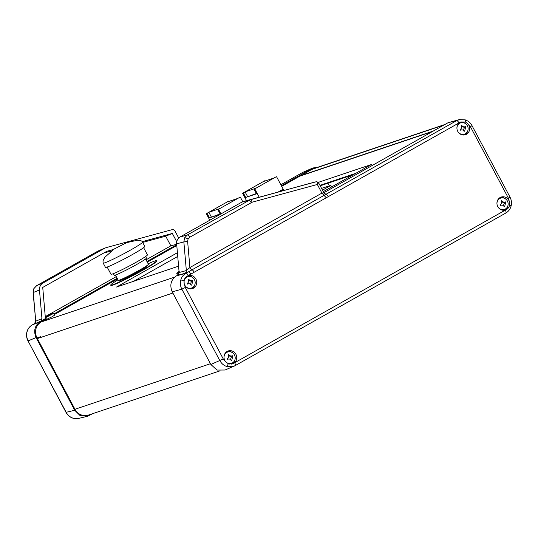 <?xml version="1.0" encoding="UTF-8"?>
<svg xmlns="http://www.w3.org/2000/svg" width="538" height="538" viewBox="0 0 538 538"><rect width="100%" height="100%" fill="white"/><g stroke="black" fill="none" stroke-linecap="round" stroke-linejoin="round"><path stroke-width="0.81" d="M458.168 132.032A5.972 5.562 71.4 0 0 465.323 133.774A5.972 5.562 71.4 0 0 465.558 133.632A5.972 5.562 71.4 0 0 467.381 125.778A5.972 5.562 71.4 0 0 461.853 122.603A5.972 5.562 71.4 0 0 459.734 123.256A5.972 5.562 71.4 0 0 456.93 128.347M461.853 122.603L461.059 122.671A6.167 5.743 71.4 0 0 458.867 123.337A6.167 5.743 71.4 0 0 458.537 123.545M462.35 134.883A6.167 5.743 71.4 0 0 464.644 134.204A6.167 5.743 71.4 0 0 464.886 134.063L465.558 133.632M465.323 126.598C463.991 127.19 462.788 126.786 461.705 125.401A12.334 0.787 152 0 1 461.1 125.744C461.9 127.284 461.577 128.542 460.131 129.523A12.334 4.432 60.6 0 1 460.306 129.853A12.334 4.432 60.6 0 1 460.481 130.183C462.081 129.497 463.292 129.893 464.092 131.373A12.334 0.787 -28 0 0 464.697 131.03L465.673 127.25A12.334 4.432 -119.4 0 0 465.498 126.921A12.334 4.432 -119.4 0 0 465.323 126.598L464.274 126.995A2.825 2.629 -108.6 0 1 461.14 125.724M460.481 130.183L460.938 129.981L460.454 130.142M225.247 361.18A5.972 5.562 71.4 0 0 232.403 362.928A5.972 5.562 71.4 0 0 232.638 362.787A5.972 5.562 71.4 0 0 234.46 354.925A5.972 5.562 71.4 0 0 228.932 351.751A5.972 5.562 71.4 0 0 226.814 352.403A5.972 5.562 71.4 0 0 224.01 357.494M228.932 351.751L228.139 351.818A6.167 5.743 71.4 0 0 225.947 352.491A6.167 5.743 71.4 0 0 225.617 352.693M229.41 364.038A6.167 5.743 71.4 0 0 231.723 363.358A6.167 5.743 71.4 0 0 231.965 363.211L232.638 362.787M232.403 355.746C231.071 356.338 229.867 355.941 228.784 354.555A12.334 0.787 152 0 1 228.179 354.898C228.986 356.432 228.657 357.696 227.211 358.678A12.334 4.432 60.6 0 1 227.386 359.001A12.334 4.432 60.6 0 1 227.561 359.33C229.161 358.651 230.372 359.048 231.172 360.527A12.334 0.787 -28 0 0 231.777 360.184L232.752 356.405A12.334 4.432 -119.4 0 0 232.577 356.075A12.334 4.432 -119.4 0 0 232.403 355.746L231.353 356.149A2.825 2.629 -108.6 0 1 228.22 354.872M227.561 359.33L228.018 359.128L227.534 359.29M498.188 207.298A5.972 5.562 71.4 0 0 505.343 209.04A5.972 5.562 71.4 0 0 505.579 208.899A5.972 5.562 71.4 0 0 507.401 201.044A5.972 5.562 71.4 0 0 501.873 197.87A5.972 5.562 71.4 0 0 499.755 198.522A5.972 5.562 71.4 0 0 496.951 203.613M501.873 197.87L501.08 197.937A6.167 5.743 71.4 0 0 498.887 198.609A6.167 5.743 71.4 0 0 498.558 198.811M502.371 210.15A6.167 5.743 71.4 0 0 504.664 209.47A6.167 5.743 71.4 0 0 504.906 209.329L505.579 208.899M505.343 201.864C504.012 202.456 502.808 202.059 501.725 200.674A12.334 0.787 152 0 1 501.12 201.01C501.92 202.55 501.598 203.808 500.152 204.79A12.334 4.432 60.6 0 1 500.327 205.119A12.334 4.432 60.6 0 1 500.501 205.449C502.102 204.763 503.312 205.166 504.113 206.639A12.334 0.787 -28 0 0 504.718 206.303L505.693 202.517A12.334 4.432 -119.4 0 0 505.518 202.194A12.334 4.432 -119.4 0 0 505.343 201.864L504.294 202.261A2.825 2.629 -108.6 0 1 501.16 200.99M500.501 205.449L500.959 205.247L500.475 205.408M185.227 285.913A5.972 5.562 71.4 0 0 192.382 287.655A5.972 5.562 71.4 0 0 192.617 287.514A5.972 5.562 71.4 0 0 194.44 279.659A5.972 5.562 71.4 0 0 188.912 276.485A5.972 5.562 71.4 0 0 186.794 277.137A5.972 5.562 71.4 0 0 183.989 282.282M188.912 276.485L188.118 276.552A6.167 5.743 71.4 0 0 185.926 277.225A6.167 5.743 71.4 0 0 185.583 277.433M189.41 288.772A6.167 5.743 71.4 0 0 191.703 288.086A6.167 5.743 71.4 0 0 191.945 287.944L192.617 287.514M192.382 280.48C191.051 281.071 189.847 280.675 188.764 279.289A12.334 0.787 152 0 1 188.159 279.625C188.959 281.166 188.636 282.423 187.19 283.412A12.334 4.432 60.6 0 1 187.365 283.734A12.334 4.432 60.6 0 1 187.54 284.064C189.141 283.378 190.351 283.782 191.151 285.254A12.334 0.787 -28 0 0 191.757 284.918L192.732 281.132A12.334 4.432 -119.4 0 0 192.557 280.809A12.334 4.432 -119.4 0 0 192.382 280.48L191.333 280.883A2.825 2.629 -108.6 0 1 188.199 279.605M187.54 284.064L187.997 283.862L187.513 284.024M228.246 363.675L232.134 363.977L234.232 362.962A6.799 6.335 71.4 0 0 235.906 354.286A6.799 6.335 71.4 0 0 227.816 351.106A6.799 6.335 71.4 0 0 224.85 360.521A6.799 6.335 71.4 0 0 225.98 362.094L228.246 363.675A2.972 0.888 108.3 0 1 226.632 366.459C223.694 365.436 221.434 363.5 219.854 360.655L181.844 289.168C180.364 286.27 180.001 283.27 180.748 280.163C181.588 277.097 183.317 274.79 185.94 273.25L326.216 194.164L328.61 196.444L190.862 274.104A2.972 1.069 -119.4 0 0 188.475 271.825L184.958 273.317L177.197 275.429L178.421 274.736M184.151 283.425A6.799 6.335 71.4 0 0 184.83 285.254A6.799 6.335 71.4 0 0 192.12 288.704A6.799 6.335 71.4 0 0 195.886 279.02A6.799 6.335 71.4 0 0 187.89 275.799C185.818 276.7 184.554 278.301 184.077 280.607L184.151 283.425L185.26 287.467L181.844 289.168L172.234 291.831L210.862 364.488L217.002 370.07L225.066 370.016L235.119 365.658A2.972 1.069 -119.4 0 1 235.079 365.679L234.064 366.183L226.632 366.459M509.587 205.052L509.526 202.234A6.799 6.335 71.4 0 0 508.847 200.405A6.799 6.335 71.4 0 0 500.757 197.224A6.799 6.335 71.4 0 0 497.791 206.639A6.799 6.335 71.4 0 0 505.081 210.089A6.799 6.335 71.4 0 0 505.794 209.86C507.838 208.966 509.103 207.365 509.587 205.052A2.972 0.619 14.4 0 1 511.1 206.027C511.846 202.947 511.483 199.988 510.017 197.143L508.417 198.192L470.407 126.706L467.697 123.565L465.417 121.992L460.73 121.958L459.445 122.698A6.799 6.335 71.4 0 0 457.771 131.373A6.799 6.335 71.4 0 0 465.061 134.823A6.799 6.335 71.4 0 0 468.827 125.139A6.799 6.335 71.4 0 0 467.697 123.565M325.577 193.996L326.216 194.164L456.601 120.653L459.721 119.51M172.234 291.831C169.49 285.174 170.855 279.868 176.323 275.92L178.172 274.979L179.134 272.517L186.343 270.56L183.855 241.892L184.608 237.857L187.311 234.985L250.304 199.699A2.972 1.083 74.8 0 1 252.107 202.221L189.706 237.265L188.078 238.993L187.627 241.407L189.894 267.534L186.343 270.56A2.972 2.744 -105.2 0 1 184.958 273.317M191.32 288.852A6.685 6.227 71.4 0 0 194.931 284.427M231.333 364.125A6.685 6.227 71.4 0 0 234.951 359.693M464.26 134.971A6.685 6.227 71.4 0 0 467.872 130.539M504.281 210.237A6.685 6.227 71.4 0 0 507.892 205.812M72.933 418.134L78.743 418.389C77.465 418.86 75.475 418.772 72.764 418.134C69.799 417.098 67.539 415.168 65.992 412.35L27.983 340.857L66.181 412.323C67.741 415.175 69.994 417.111 72.933 418.134A2.972 0.888 108.3 0 1 72.764 418.134M34.674 323.56L32.26 324.918C29.624 326.465 27.889 328.772 27.048 331.845C26.301 334.945 26.678 337.945 28.164 340.836L36.08 337.608C33.336 330.951 34.701 325.645 40.168 321.697L46.06 318.375M302.84 172.368A2.972 1.069 60.6 0 1 302.881 172.342L280.849 184.763L302.881 172.342A2.972 1.069 60.6 0 1 302.921 172.321L312.934 167.984L317.891 167.197M178.697 238.011L174.534 230.19L172.927 229.444L106.228 247.601L98.239 250.937A2.972 1.069 -119.4 0 0 98.198 250.957L36.718 285.617L34.008 288.489L33.1 292.625L33.854 288.617L36.678 285.638L98.198 250.957A2.972 1.069 -119.4 0 0 98.158 250.977M444.919 124.486L313.432 168.69A11.883 11.063 71.4 0 0 311.65 169.483L300.876 175.791M433.198 131.09L300.782 175.617M353.459 174.621L320.204 185.805M40.814 336.654L37.035 337.925A11.883 11.063 -108.6 0 1 41.123 322.006L46.349 319.061M40.767 336.667L37.378 338.584L74.964 409.27L210.452 363.715M172.866 293.028L37.378 338.584M220.109 370.803L88.414 415.087A11.883 11.063 -108.6 0 1 74.964 409.27M65.992 412.35L74.708 410.265L36.08 337.608M74.708 410.265L79.96 415.45L87.284 416.331L93.081 413.52M281.361 185.718L311.912 168.488M54.022 313.883L117.163 278.287M146.935 261.502L176.72 244.709M331.643 186.921L330.85 185.428L321.556 188.347M34.795 323.493L34.365 323.95A2.972 2.791 -112.4 0 0 35.743 321.193L41.951 318.637L39.462 289.969L33.255 292.524L35.743 321.193L33.1 292.625M104.755 248.206L42.919 283.069C40.478 284.602 39.328 286.902 39.462 289.969M41.951 318.637L41.076 321.025L45.427 318.57L42.731 287.426L106.84 251.28L113.505 249.471M41.076 321.025L34.365 323.95M146.047 259.827L170.849 245.839L176.679 244.225M45.259 316.647L116.269 276.613M170.849 245.839L165.704 236.175L172.342 233.452L142.187 241.656M165.704 236.175L142.691 242.436M111.427 250.95L103.706 253.048M176.746 241.737L172.342 233.452M330.85 185.428L322.504 190.136M323.883 192.725L448.067 122.711L459.257 119.611L465.235 119.873C468.201 120.902 470.461 122.832 472.008 125.65L470.407 126.706M465.558 123.666A6.685 6.227 71.4 0 0 460.003 122.321M232.638 352.82A6.685 6.227 71.4 0 0 227.083 351.475M505.579 198.939A6.685 6.227 71.4 0 0 500.024 197.594M192.617 277.554A6.685 6.227 71.4 0 0 187.063 276.209M190.862 274.104L187.796 275.839M179.134 272.517L176.646 243.849C176.511 240.782 177.661 238.482 180.102 236.942L241.932 202.086L310.144 183.31M243.411 201.481L316.593 181.656A1.486 1.392 -104.4 0 1 316.606 181.649L310.123 183.317L316.593 181.656C317.178 181.689 317.427 182.624 317.339 184.467L252.107 202.221M323.963 193.25C324.179 192.806 323.499 192.759 321.926 193.095L189.894 267.534A2.972 1.069 -119.4 0 0 192.012 269.814A2.972 1.069 -119.4 0 1 194.131 272.087M316.606 181.649L318.415 182.449L324.105 193.142L325.537 194.003M318.2 182.402C318.664 182.382 318.375 183.068 317.339 184.467L321.926 193.095L326.162 197.648M192.732 281.132L192.1 281.347L191.777 280.728M191.757 284.918L191.131 285.127A2.825 2.629 -108.6 0 1 192.1 281.347M505.693 202.517L505.061 202.732L504.738 202.113M504.718 206.303L504.093 206.511A2.825 2.629 -108.6 0 1 505.061 202.732M232.752 356.405L232.12 356.613L231.797 356.001M231.777 360.184L231.152 360.393A2.825 2.629 -108.6 0 1 232.12 356.613M465.673 127.25L465.04 127.466L464.718 126.847M464.697 131.03L464.072 131.245A2.825 2.629 -108.6 0 1 465.04 127.466M179.04 271.461A11.856 11.856 0 0 0 176.794 273.526L179.141 272.625M179.235 271.468L178.125 272.282A11.533 4.143 60.6 0 1 178.253 272.235A11.533 4.143 60.6 0 1 178.381 272.201L179.06 271.643M48.373 315.47L48.171 315.409A11.856 11.856 0 0 0 45.777 317.581L53.645 313.398A11.856 11.856 0 0 0 51.796 313.735A11.533 4.143 -119.4 0 0 51.742 313.755M45.75 317.642L46.503 319.424L52.26 316.687L54.768 315.033L53.713 313.405M48.218 315.524L47.109 316.337A11.533 4.143 60.6 0 1 47.236 316.283A11.533 4.143 60.6 0 1 47.364 316.25L50.121 314.885A11.533 10.74 -108.6 0 1 50.72 314.542L50.579 314.616M51.574 313.815L48.823 315.181A11.533 10.74 71.4 0 0 48.353 315.436M323.298 191.622L371.361 164.527L318.361 182.348M177.412 252.712L116.538 287.036L178.582 266.175M281.704 186.37L299.874 176.128L432.29 131.602M176.787 245.523L147.284 262.154M117.513 278.94L54.432 314.508M177.735 256.444L133.727 281.253M355.766 173.317L319.962 185.354M50.72 314.542L51.836 313.728A11.533 4.143 -119.4 0 0 51.796 313.735M148.152 263.795A25.999 1.661 152 0 1 154.796 261.004A25.999 1.661 152 0 1 156.612 260.715L156.787 261.044A25.999 1.661 152 0 1 138.804 272.457A25.999 1.661 152 0 1 112.698 285.16A25.999 1.661 152 0 1 110.875 285.456L110.7 285.127A25.999 1.661 152 0 1 117.983 279.834M156.612 260.715A25.999 1.661 152 0 1 138.629 272.127A25.999 1.661 152 0 1 112.523 284.837A25.999 1.661 152 0 1 110.7 285.127M145.623 256.505L146.45 258.058A18.272 1.17 152 0 1 134.493 265.705A18.272 1.17 152 0 1 116.073 274.797A18.272 1.17 152 0 1 114.184 275.214L113.357 273.667M143.619 247.662L147.439 254.851A20.652 1.318 152 0 1 133.928 263.492A20.652 1.318 152 0 1 113.101 273.761A20.652 1.318 152 0 1 110.969 274.239L107.149 267.05M144.809 246.424A22.287 1.426 152 0 1 130.23 255.752A22.287 1.426 152 0 1 107.755 266.835A22.287 1.426 152 0 1 105.455 267.346L103.195 263.095A22.287 1.426 152 0 0 105.495 262.578A22.287 1.426 152 0 0 127.963 251.495A22.287 1.426 152 0 0 142.543 242.167L144.809 246.424M147.412 265.247L147.56 265.53A15.75 1.009 152 0 1 137.257 272.12A15.75 1.009 152 0 1 121.38 279.948A15.75 1.009 152 0 1 119.752 280.311L119.604 280.036M145.596 258.98L148.394 264.245A17.081 1.096 152 0 1 137.217 271.394A17.081 1.096 152 0 1 119.987 279.894A17.081 1.096 152 0 1 118.226 280.285L115.428 275.026M239.578 197.419L217.843 209.672L239.578 197.419M207.049 213.297L228.791 201.044L207.049 213.297L209.484 217.883L220.277 214.252L217.843 209.672M220.096 213.916L209.484 217.883M228.966 201.38L228.791 201.044M240.351 197.157L242.759 201.689M218.61 209.416L220.99 213.889M206.283 213.559L209.807 220.197M219.538 208.704L208.852 212.295L227.09 202.012L237.776 198.421L219.538 208.704M211.286 216.875L208.852 212.295M275.812 176.989L254.071 189.248L275.812 176.989M243.284 192.873L265.019 180.62L243.284 192.873L245.718 197.453L256.505 193.828L254.071 189.248M256.33 193.492L245.718 197.453M265.2 180.956L265.019 180.62M283.123 189.201L283.539 189.82L281.024 191.239M276.579 176.733L283.19 189.168L278.166 192.019M254.844 188.986L259.195 197.177M242.51 193.135L246.498 200.634M255.772 188.273L245.086 191.871L263.317 181.588L274.01 177.991L255.779 188.287M247.52 196.451L245.086 191.871M235.16 365.632L505.74 213.082A2.972 1.069 -119.4 0 0 505.781 213.061L235.119 365.658A2.972 1.069 -119.4 0 0 234.689 362.726L505.794 209.86M234.232 362.962L234.689 362.726M509.526 202.234L508.417 198.192M184.077 280.607A2.972 0.619 -165.6 0 0 180.748 280.163M465.417 121.992A2.972 0.888 -71.7 0 0 465.235 119.873M448.067 122.711L456.601 120.653A2.972 1.069 60.6 0 1 458.988 122.933L328.61 196.444M459.445 122.698L458.988 122.933M184.608 237.857A2.972 0.794 26.6 0 1 188.078 238.993M189.706 237.265A2.972 1.069 -119.4 0 0 187.311 234.985L180.102 236.942M27.048 331.845A2.972 0.619 -165.6 0 0 26.9 331.98C26.154 335.053 26.517 338.012 27.983 340.857M327.898 183.216L329.323 185.892M444.065 124.964L311.65 169.483M26.9 331.98C27.761 328.846 29.536 326.505 32.219 324.939A2.972 1.069 -119.4 0 1 32.26 324.918L40.168 321.697M36.678 285.638A2.972 1.069 -119.4 0 1 36.718 285.617L42.919 283.069M176.323 275.92L185.94 273.25A2.972 1.069 -119.4 0 1 188.327 275.537M325.382 193.989L325.867 193.875M210.862 364.488L223.27 358.954L225.98 362.094M185.26 287.467L223.27 358.954M251.226 202.584A2.972 1.069 60.6 0 0 248.832 200.304L241.932 202.086M187.627 241.407L183.855 241.892L176.646 243.849M511.1 206.027C510.239 209.154 508.464 211.501 505.781 213.061A2.972 1.069 -119.4 0 0 505.35 210.123M174.608 277.131L41.123 322.006M98.911 250.607L105.428 247.877M78.743 418.389L87.284 416.331M303.936 171.817L312.934 167.984M35.575 321.179L34.546 323.668L35.212 323.237M32.219 324.939L34.688 323.553M510.017 197.143L472.008 125.65M176.767 273.593L177.479 275.268M103.195 263.095L102.966 260.91L104.776 257.305L114.238 248.98L126.638 242.651L137.412 240.23C143.397 240.876 141.312 241.367 142.543 242.167"/></g></svg>
